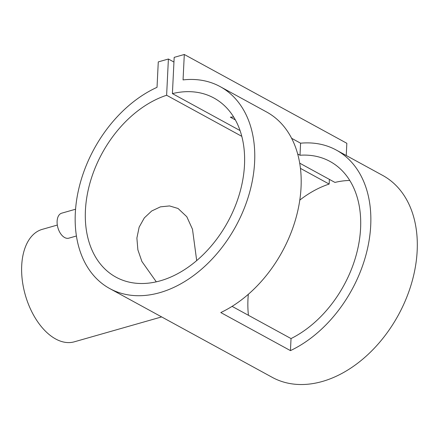 <?xml version="1.0" encoding="UTF-8"?>
<svg xmlns="http://www.w3.org/2000/svg" width="439" height="439" viewBox="0 0 439 439"><rect width="100%" height="100%" fill="white"/><g stroke="black" fill="none" stroke-linecap="round" stroke-linejoin="round"><path stroke-width="0.66" d="M75.574 209.222L61.679 213.184A12.994 7.622 74.1 0 0 57.114 221.234A12.994 7.622 74.1 0 0 60.675 233.735A12.994 7.622 74.1 0 0 68.802 238.174L76.435 235.995M161.64 316.914L74.306 341.816A58.469 34.286 -105.9 0 1 55.66 338.979A58.469 34.286 -105.9 0 1 22.274 280.109A58.469 34.286 -105.9 0 1 42.243 229.361L57.322 225.059M196.699 260.612L192.485 229.235L186.794 216.718L178.053 208.481L169.542 205.929L160.433 206.857L151.702 210.983L144.338 217.881L139.163 227.106L136.886 238.053L137.873 249.829L141.907 261.496L156.311 281.86M291.595 138.285L300.589 143.196A115.078 80.716 118.7 0 1 336.241 150.039A115.078 80.716 118.7 0 1 367.388 249.16A115.078 80.716 118.7 0 1 290.448 350.618L220.784 312.557A115.078 80.716 -61.3 0 0 297.724 211.093A115.078 80.716 -61.3 0 0 266.577 111.978L220.137 86.604A115.078 80.716 118.7 0 1 235.792 226.294A115.078 80.716 118.7 0 1 109.777 288.582A115.078 80.716 118.7 0 1 78.839 188.578A115.078 80.716 118.7 0 1 157.03 87.328L158.276 61.904L168.395 59.018L166.622 95.258A102.089 71.601 -61.3 0 0 89.902 183.228A102.089 71.601 -61.3 0 0 116.011 277.179A102.089 71.601 -61.3 0 0 227.792 221.925A102.089 71.601 -61.3 0 0 213.908 98.007A102.089 71.601 -61.3 0 0 172.406 93.606L174.179 57.372L184.298 54.485L183.058 79.909A115.078 80.716 118.7 0 1 220.137 86.604M336.241 150.039L382.682 175.419A115.078 80.716 118.7 0 1 398.332 315.109A115.078 80.716 118.7 0 1 272.323 377.392L109.777 288.582M232.088 306.367L291.035 338.573A102.089 71.601 -61.3 0 0 357.862 248.37A102.089 71.601 -61.3 0 0 330.007 161.442A102.089 71.601 -61.3 0 0 300.002 155.241L297.658 153.957M235.342 119.907L230.343 117.175A102.089 71.601 118.7 0 1 233.663 117.037M329.393 179.386L329.162 184.067L300.441 168.373M241.763 136.315L166.622 95.258M329.162 184.067A102.089 71.601 -61.3 0 0 299.793 200.096M248.315 294.306A102.089 71.601 -61.3 0 0 248.436 315.301M349.762 180.473A102.089 71.601 -61.3 0 0 334.946 182.421L299.689 163.154M240.029 130.559L172.406 93.606M173.948 62.053L168.395 59.018M346.245 155.51L346.843 143.295L184.298 54.485M300.589 143.196L300.002 155.241M291.035 338.573L290.448 350.618"/></g></svg>
